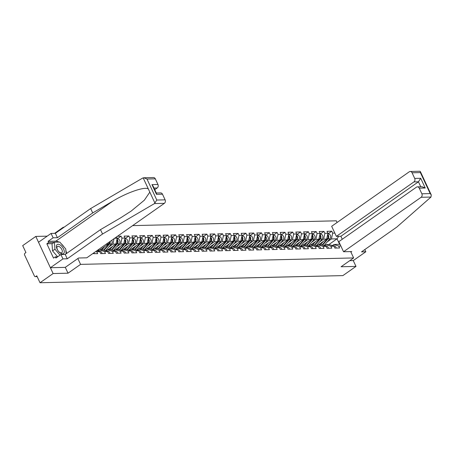 <?xml version="1.0" encoding="UTF-8"?>
<svg xmlns="http://www.w3.org/2000/svg" width="454" height="454" viewBox="0 0 454 454"><rect width="100%" height="100%" fill="white"/><g stroke="black" fill="none" stroke-linecap="round" stroke-linejoin="round"><path stroke-width="0.68" d="M47.199 236.154L35.798 236.421L22.7 245.62L25.935 252.56L24.981 253.23A1.283 1.039 -91.4 0 0 24.601 254.978L34.402 275.992A1.283 1.039 -91.4 0 0 35.821 276.475L36.774 275.799L40.014 282.746L342.889 275.606L355.987 266.407L353.269 260.579L349.762 260.664M54.582 233.345L63.265 227.25L64.059 227.233M337.101 222.471L336.323 220.814L132.636 225.615M35.798 236.421L53.112 273.546L68.021 273.195L80.579 264.376L77.85 258.519M63.458 227.653L63.265 227.25M80.579 264.376L353.638 257.94L350.675 251.59M114.607 238.276L117.211 238.214L116.593 236.88M116.582 246.811L120.707 243.912L121.967 238.1L121.065 236.171L117.484 236.256M121.967 238.1L125.02 238.032L124.118 236.097L128.868 235.989L125.003 238.702M124.385 246.63L128.51 243.73L129.77 237.919L128.868 235.989M129.77 237.919L132.823 237.845L131.921 235.915L136.677 235.802L132.806 238.52M132.188 246.443L136.314 243.548L137.573 237.731L136.677 235.802M137.573 237.731L140.627 237.663L139.724 235.734L144.48 235.62L140.615 238.333M139.997 246.261L144.122 243.361L145.382 237.55L144.48 235.62M145.382 237.55L148.43 237.476L147.533 235.547L152.283 235.433L148.418 238.151M147.8 246.074L151.925 243.179L153.185 237.368L152.283 235.433M153.185 237.368L156.238 237.294L155.336 235.365L160.086 235.251L156.221 237.964M155.603 245.892L159.729 242.992L160.988 237.181L160.086 235.251M160.988 237.181L164.042 237.107L163.139 235.178L167.895 235.07L164.025 237.782M163.406 245.71L167.532 242.811L168.792 236.999L167.895 235.07M168.792 236.999L171.845 236.926L170.942 234.996L175.698 234.883L171.833 237.601M171.215 245.523L175.34 242.629L176.6 236.812L175.698 234.883M176.6 236.812L179.648 236.744L178.751 234.809L183.501 234.701L179.636 237.414M179.018 245.342L183.144 242.442L184.403 236.63L183.501 234.701M184.403 236.63L187.457 236.557L186.554 234.627L191.304 234.514L187.44 237.232M186.821 245.154L190.947 242.26L192.207 236.449L191.304 234.514M192.207 236.449L195.26 236.375L194.357 234.446L199.113 234.332L195.243 237.045M194.624 244.973L198.75 242.073L200.01 236.262L199.113 234.332M200.01 236.262L203.063 236.188L202.161 234.258L206.916 234.151L203.052 236.863M202.433 244.791L206.559 241.891L207.819 236.08L206.916 234.151M207.819 236.08L210.866 236.006L209.969 234.077L214.719 233.963L210.855 236.682M210.236 244.604L214.362 241.71L215.622 235.893L214.719 233.963M215.622 235.893L218.675 235.825L217.772 233.889L222.522 233.782L218.658 236.494M218.039 244.422L222.165 241.522L223.425 235.711L222.522 233.782M223.425 235.711L226.478 235.637L225.576 233.708L230.331 233.594L226.461 236.313M225.842 244.235L229.968 241.341L231.228 235.524L230.331 233.594M231.228 235.524L234.281 235.456L233.379 233.526L238.134 233.413L234.27 236.125M233.651 244.053L237.777 241.153L239.037 235.342L238.134 233.413M239.037 235.342L242.084 235.268L241.188 233.339L245.937 233.225L242.073 235.944M241.454 243.866L245.58 240.972L246.84 235.161L245.937 233.225M246.84 235.161L249.893 235.087L248.991 233.157L253.741 233.044L249.876 235.762M249.257 243.684L253.383 240.785L254.643 234.973L253.741 233.044M254.643 234.973L257.696 234.905L256.794 232.97L261.549 232.862L257.679 235.575M257.06 243.503L261.186 240.603L262.446 234.792L261.549 232.862M262.446 234.792L265.499 234.718L264.597 232.788L269.353 232.675L265.488 235.393M264.869 243.316L268.995 240.421L270.255 234.605L269.353 232.675M270.255 234.605L273.302 234.536L272.406 232.607L277.156 232.493L273.291 235.206M272.672 243.134L276.798 240.234L278.058 234.423L277.156 232.493M278.058 234.423L281.111 234.349L280.209 232.42L284.959 232.306L281.094 235.024M280.476 242.947L284.601 240.053L285.861 234.241L284.959 232.306M285.861 234.241L288.914 234.168L288.012 232.238L292.768 232.125L288.897 234.837M288.279 242.765L292.404 239.865L293.664 234.054L292.768 232.125M293.664 234.054L296.717 233.986L295.815 232.051L300.571 231.943L296.706 234.656M296.087 242.584L300.213 239.684L301.473 233.872L300.571 231.943M301.473 233.872L304.521 233.799L303.624 231.869L308.374 231.756L304.509 234.474M303.891 242.396L308.016 239.502L309.276 233.685L308.374 231.756M309.276 233.685L312.329 233.617L311.427 231.682L316.177 231.574L312.312 234.287M311.694 242.215L315.819 239.315L317.079 233.504L316.177 231.574M317.079 233.504L320.132 233.43L319.23 231.5L323.986 231.387L320.115 234.105M319.497 242.027L323.623 239.133L324.882 233.322L323.986 231.387M324.882 233.322L327.936 233.248L327.033 231.319L331.789 231.205L327.924 233.918M327.306 241.846L331.431 238.946L332.691 233.135L331.789 231.205M332.691 233.135L334.836 233.084M340.858 246.006L338.712 246.057L333.991 244.445L332.328 245.608M92.815 253.576L97.672 253.69L96.77 251.754L99.823 251.686L100.726 253.616L105.476 253.502L104.579 251.573L107.626 251.499L108.529 253.434L113.284 253.321L112.382 251.391L115.435 251.317L116.332 253.247L121.087 253.133L120.185 251.204L123.238 251.136L124.141 253.065L128.891 252.952L127.988 251.022L131.041 250.948L131.944 252.878L136.694 252.77L135.797 250.835L138.845 250.767L139.747 252.696L144.503 252.583L143.6 250.653L146.653 250.58L147.55 252.515L152.306 252.401L151.403 250.472L154.456 250.398L155.359 252.328L160.109 252.214L159.206 250.285L162.26 250.216L163.162 252.146L167.912 252.032L167.015 250.103L170.063 250.029L170.965 251.959L175.721 251.851L174.818 249.916L177.872 249.848L178.768 251.777L183.524 251.664L182.621 249.734L185.675 249.66L186.577 251.59L191.327 251.482L190.425 249.552L193.478 249.479L194.38 251.408L199.13 251.295L198.233 249.365L201.281 249.291L202.183 251.227L206.939 251.113L206.037 249.184L209.09 249.11L209.986 251.039L214.742 250.931L213.84 248.996L216.893 248.928L217.795 250.858L222.545 250.744L221.643 248.815L224.696 248.741L225.598 250.67L230.348 250.563L229.452 248.627L232.499 248.559L233.401 250.489L238.157 250.375L237.255 248.446L240.308 248.372L241.205 250.307L245.96 250.194L245.058 248.264L248.111 248.19L249.013 250.12L253.763 250.006L252.861 248.077L255.914 248.009L256.816 249.938L261.566 249.825L260.67 247.895L263.717 247.822L264.62 249.751L269.375 249.643L268.473 247.708L271.526 247.64L272.423 249.569L277.178 249.456L276.276 247.526L279.329 247.453L280.231 249.388L284.981 249.274L284.079 247.345L287.132 247.271L288.035 249.201L292.785 249.087L291.888 247.158L294.935 247.089L295.838 249.019L300.593 248.906L299.691 246.976L302.744 246.902L303.641 248.832L308.397 248.724L307.494 246.789L310.547 246.721L311.45 248.65L316.2 248.537L315.297 246.607L318.35 246.533L319.253 248.463L324.003 248.355L323.106 246.426L326.154 246.352L327.056 248.281L331.812 248.168L330.909 246.238L333.962 246.164L334.859 248.1L339.615 247.986L338.712 246.057M96.77 251.754L95.856 251.442M99.823 251.686L96.923 250.693M104.579 251.573L99.857 249.961L98.195 251.13M99.857 249.961L102.905 249.887L107.626 251.499M99.965 249.955L108.148 244.212L106.088 244.258M112.382 251.391L107.66 249.774L105.998 250.943M107.66 249.774L110.714 249.706L115.435 251.317M108.148 244.212L108.506 242.561M108.778 246.993L112.904 244.099L114.085 238.645M107.768 249.774L115.952 244.025L112.904 244.099M120.185 251.204L115.464 249.592L113.801 250.761M115.464 249.592L118.517 249.518L123.238 251.136M115.952 244.025L117.211 238.214M115.571 249.592L123.76 243.843L120.707 243.912M127.988 251.022L123.267 249.411L121.604 250.574M123.267 249.411L126.32 249.337L131.041 250.948M123.76 243.843L125.02 238.032M123.38 249.405L131.564 243.656L128.51 243.73M135.797 250.835L131.075 249.223L129.413 250.392M131.075 249.223L134.123 249.155L138.845 250.767M131.564 243.656L132.823 237.845M131.183 249.223L139.367 243.475L136.314 243.548M143.6 250.653L138.879 249.042L137.216 250.211M138.879 249.042L141.932 248.968L146.653 250.58M139.367 243.475L140.627 237.663M138.986 249.036L147.17 243.293L144.122 243.361M151.403 250.472L146.682 248.854L145.019 250.023M146.682 248.854L149.735 248.786L154.456 250.398M147.17 243.293L148.43 237.476M146.79 248.854L154.979 243.106L151.925 243.179M159.206 250.285L154.485 248.673L152.822 249.842M154.485 248.673L157.538 248.599L162.26 250.216M154.979 243.106L156.238 237.294M154.598 248.673L162.782 242.924L159.729 242.992M167.015 250.103L162.294 248.491L160.631 249.655M162.294 248.491L165.341 248.417L170.063 250.029M162.782 242.924L164.042 237.107M162.401 248.486L170.585 242.737L167.532 242.811M174.818 249.916L170.097 248.304L168.434 249.473M170.097 248.304L173.15 248.236L177.872 249.848M170.585 242.737L171.845 236.926M170.205 248.304L178.388 242.555L175.34 242.629M182.621 249.734L177.9 248.122L176.237 249.291M177.9 248.122L180.953 248.049L185.675 249.66M178.388 242.555L179.648 236.744M178.008 248.117L186.197 242.368L183.144 242.442M190.425 249.552L185.703 247.935L184.04 249.104M185.703 247.935L188.756 247.867L193.478 249.479M186.197 242.368L187.457 236.557M185.817 247.935L194 242.186L190.947 242.26M198.233 249.365L193.512 247.753L191.849 248.923M193.512 247.753L196.559 247.68L201.281 249.291M194 242.186L195.26 236.375M193.62 247.753L201.803 242.005L198.75 242.073M206.037 249.184L201.315 247.572L199.652 248.735M201.315 247.572L204.368 247.498L209.09 249.11M201.803 242.005L203.063 236.188M201.423 247.566L209.606 241.817L206.559 241.891M213.84 248.996L209.118 247.385L207.455 248.554M209.118 247.385L212.171 247.311L216.893 248.928M209.606 241.817L210.866 236.006M209.226 247.385L217.415 241.636L214.362 241.71M221.643 248.815L216.921 247.203L215.258 248.366M216.921 247.203L219.974 247.129L224.696 248.741M217.415 241.636L218.675 235.825M217.035 247.197L225.218 241.449L222.165 241.522M229.452 248.627L224.73 247.016L223.067 248.185M224.73 247.016L227.777 246.948L232.499 248.559M225.218 241.449L226.478 235.637M224.838 247.016L233.021 241.267L229.968 241.341M237.255 248.446L232.533 246.834L230.87 248.003M232.533 246.834L235.586 246.76L240.308 248.372M233.021 241.267L234.281 235.456M232.641 246.828L240.824 241.085L237.777 241.153M245.058 248.264L240.336 246.653L238.673 247.816M240.336 246.653L243.389 246.579L248.111 248.19M240.824 241.085L242.084 235.268M240.444 246.647L248.633 240.898L245.58 240.972M252.861 248.077L248.139 246.465L246.477 247.634M248.139 246.465L251.193 246.391L255.914 248.009M248.633 240.898L249.893 235.087M248.253 246.465L256.436 240.716L253.383 240.785M260.67 247.895L255.948 246.284L254.285 247.447M255.948 246.284L258.996 246.21L263.717 247.822M256.436 240.716L257.696 234.905M256.056 246.278L264.239 240.529L261.186 240.603M268.473 247.708L263.751 246.096L262.089 247.265M263.751 246.096L266.804 246.028L271.526 247.64M264.239 240.529L265.499 234.718M263.859 246.096L272.042 240.348L268.995 240.421M276.276 247.526L271.554 245.915L269.892 247.084M271.554 245.915L274.608 245.841L279.329 247.453M272.042 240.348L273.302 234.536M271.662 245.909L279.851 240.166L276.798 240.234M284.079 247.345L279.358 245.727L277.695 246.897M279.358 245.727L282.411 245.659L287.132 247.271M279.851 240.166L281.111 234.349M279.471 245.727L287.654 239.979L284.601 240.053M291.888 247.158L287.166 245.546L285.504 246.715M287.166 245.546L290.214 245.472L294.935 247.089M287.654 239.979L288.914 234.168M287.274 245.546L295.458 239.797L292.404 239.865M299.691 246.976L294.969 245.364L293.307 246.528M294.969 245.364L298.023 245.291L302.744 246.902M295.458 239.797L296.717 233.986M295.077 245.359L303.261 239.61L300.213 239.684M307.494 246.789L302.773 245.177L301.11 246.346M302.773 245.177L305.826 245.109L310.547 246.721M303.261 239.61L304.521 233.799M302.88 245.177L311.069 239.428L308.016 239.502M315.297 246.607L310.576 244.995L308.913 246.164M310.576 244.995L313.629 244.922L318.35 246.533M311.069 239.428L312.329 233.617M310.689 244.99L318.873 239.247L315.819 239.315M323.106 246.426L318.385 244.808L316.722 245.977M318.385 244.808L321.432 244.74L326.154 246.352M318.873 239.247L320.132 233.43M318.492 244.808L326.676 239.059L323.623 239.133M330.909 246.238L326.188 244.627L324.525 245.796M326.188 244.627L329.241 244.553L333.962 246.164M326.676 239.059L327.936 233.248M328.872 244.564L337.055 238.815L331.431 238.946M333.991 244.445L339.62 244.309L337.055 238.815L338.65 236.335M340.12 244.417L339.62 244.309M53.112 273.546L40.014 282.746M353.638 257.94L341.079 266.759L355.987 266.407M121.065 236.171L117.2 238.883M68.021 273.195L65.291 267.338M336.187 248.066A2.815 2.281 -91.4 0 0 333.889 245.79L332.924 245.813M327.578 234.911A2.815 2.281 88.6 0 1 327.447 238.861L322.096 244.967M323.316 241.42L320.388 244.763M319.026 244.797L319.854 243.849M327.686 234.389A2.815 2.281 88.6 0 1 328.043 238.844L322.55 245.12M327.788 233.923L328.35 233.912A2.815 2.281 88.6 0 1 330.523 235.677A2.815 2.281 88.6 0 1 329.973 238.798L323.997 245.614M60.666 253.304A5.544 2.86 54.9 0 0 64.286 251.437A5.544 2.86 54.9 0 0 60.019 244.871A5.544 2.86 54.9 0 0 56.398 246.743A5.544 2.86 54.9 0 0 60.666 253.304M59.854 252.475A3.797 1.958 54.9 0 0 61.818 252.691A3.797 1.958 54.9 0 0 61.999 249.848A3.797 1.958 54.9 0 0 59.412 246.698A3.797 1.958 54.9 0 0 57.454 246.477A3.797 1.958 54.9 0 0 57.272 249.32A3.797 1.958 54.9 0 0 59.854 252.475M52.346 243.656L46.853 243.787L53.538 258.116L55.331 256.856L57.652 256.799L52.55 250.897L52.011 243.889L54.406 242.209L59.803 242.084L65.745 248.962L66.114 253.78M60.041 255.125L54.94 249.218L54.406 242.209M52.55 250.897L54.94 249.218M343.542 251.754L421.113 197.286A2.559 2.071 -91.4 0 0 421.868 193.796L419.235 188.155A2.559 2.071 -91.4 0 0 417.385 186.855A2.559 2.071 -91.4 0 0 416.403 187.184L338.832 241.659L343.542 251.754L351.748 251.561L350.931 252.135M421.868 193.796L430.199 193.597L431.283 194.976L430.988 197.053L396.813 227.079L361.526 251.862L365.828 251.76L364.8 249.558M365.828 251.76L353.269 260.579M414.701 178.428L412.073 172.781A2.559 2.071 -91.4 0 0 410.217 171.481A2.559 2.071 -91.4 0 0 409.236 171.816L331.664 226.291L336.374 236.386L413.946 181.912A2.559 2.071 -91.4 0 0 414.701 178.428L420.705 178.286L418.446 181.804L340.88 236.279L342.265 239.252M340.88 236.279L336.374 236.386M417.385 186.855L422.067 186.742L425.239 188.013L419.235 188.155M410.217 171.481L419.865 171.254L420.37 171.567L420.398 172.588L412.073 172.781M154.491 203.568L156.789 200.044L165.12 199.845A2.559 2.071 88.6 0 1 164.365 203.335L154.491 203.568L102.542 234.014L67.254 258.797L62.953 258.899L50.394 267.718L65.251 267.366L78.587 258.003L86.793 257.81L164.365 203.335M55.331 256.856L55.887 258.042L60.91 254.518L65.211 254.416L100.499 229.633L120.679 217.806L131.183 211.07L144.372 200.174L149.82 192.144L148.316 188.909C144.747 186.401 127.12 192.462 112.887 201.099L92.707 212.926L57.42 237.709L53.118 237.811L48.096 241.335L55.848 241.153A9.596 4.954 -125.1 0 1 59.003 242.101M100.499 229.633L102.542 234.014M60.91 254.518L62.953 258.899M65.211 254.416L67.254 258.797M155.319 178.831L146.988 179.029L143.816 177.764L153.463 177.537A2.559 2.071 88.6 0 1 155.319 178.831L157.952 184.477A2.559 2.071 88.6 0 1 157.197 187.962L153.985 188.041M154.752 189.681L157.197 187.962M46.853 243.787L48.646 242.527L48.096 241.335M143.816 177.764L142.613 178.099L90.664 208.545L55.377 233.328L51.075 233.43L53.118 237.811M51.075 233.43L38.516 242.249L50.394 267.718M55.377 233.328L57.42 237.709M90.664 208.545L92.707 212.926M156.301 193.007L160.631 192.905A2.559 2.071 88.6 0 1 162.487 194.204L165.12 199.845M61.25 243.758A9.596 4.954 -125.1 0 1 63.952 246.88M65.864 250.557A9.596 4.954 -125.1 0 1 66.556 253.468M54.14 242.396L48.646 242.527M162.487 194.204L156.482 194.346L156.454 193.325L153.032 185.992L151.948 184.619L157.952 184.477M328.384 248.253A2.815 2.281 -91.4 0 0 326.086 245.972L325.121 245.994M320.581 248.434A2.815 2.281 -91.4 0 0 318.282 246.159L317.312 246.181M312.778 248.616A2.815 2.281 -91.4 0 0 310.474 246.34L309.509 246.363M304.969 248.803A2.815 2.281 -91.4 0 0 302.67 246.528L301.706 246.55M297.166 248.985A2.815 2.281 -91.4 0 0 294.867 246.709L293.903 246.732M319.769 235.093A2.815 2.281 88.6 0 1 319.639 239.042L314.293 245.149M315.513 241.607L312.579 244.95M311.223 244.978L312.051 244.036M319.883 234.576A2.815 2.281 88.6 0 1 320.24 239.031L314.741 245.302M319.985 234.105L320.547 234.094A2.815 2.281 88.6 0 1 322.72 235.864A2.815 2.281 88.6 0 1 322.17 238.986L316.194 245.801M311.966 235.28A2.815 2.281 88.6 0 1 311.836 239.23L306.484 245.33M307.704 241.789L304.776 245.132M303.42 245.166L304.248 244.218M312.08 234.758A2.815 2.281 88.6 0 1 312.437 239.213L306.938 245.489M312.182 234.292L312.738 234.275A2.815 2.281 88.6 0 1 314.917 236.046A2.815 2.281 88.6 0 1 314.361 239.167L308.391 245.983M304.163 235.461A2.815 2.281 88.6 0 1 304.032 239.411L298.681 245.518M299.901 241.971L296.973 245.313M295.616 245.347L296.445 244.4M304.276 234.945A2.815 2.281 88.6 0 1 304.634 239.4L299.135 245.671M304.379 234.474L304.935 234.463A2.815 2.281 88.6 0 1 307.108 236.233A2.815 2.281 88.6 0 1 306.558 239.354L300.588 246.164M296.36 235.649A2.815 2.281 88.6 0 1 296.229 239.599L290.878 245.699M292.098 242.158L289.17 245.501M287.808 245.529L288.636 244.587M296.468 235.127A2.815 2.281 88.6 0 1 296.825 239.581L291.332 245.852M296.57 234.661L297.132 234.644A2.815 2.281 88.6 0 1 299.305 236.415A2.815 2.281 88.6 0 1 298.755 239.536L292.779 246.352M288.551 235.83A2.815 2.281 88.6 0 1 288.421 239.78L283.075 245.886M284.295 242.34L281.361 245.682M280.005 245.716L280.833 244.768M288.665 235.308A2.815 2.281 88.6 0 1 289.022 239.763L283.523 246.04M288.767 234.843L289.329 234.832A2.815 2.281 88.6 0 1 291.502 236.602A2.815 2.281 88.6 0 1 290.952 239.718L284.976 246.533M289.363 249.172A2.815 2.281 -91.4 0 0 287.064 246.897L286.094 246.919M280.748 236.012A2.815 2.281 88.6 0 1 280.617 239.962L275.266 246.068M276.486 242.527L273.558 245.869M272.201 245.898L273.03 244.956M280.861 235.495A2.815 2.281 88.6 0 1 281.219 239.95L275.72 246.221M280.964 235.024L281.52 235.013A2.815 2.281 88.6 0 1 283.699 236.784A2.815 2.281 88.6 0 1 283.143 239.905L277.173 246.721M281.559 249.354A2.815 2.281 -91.4 0 0 279.255 247.078L278.291 247.101M272.945 236.199A2.815 2.281 88.6 0 1 272.814 240.149L267.463 246.25M268.683 242.708L265.755 246.051M264.398 246.085L265.227 245.137M273.058 235.677A2.815 2.281 88.6 0 1 273.416 240.132L267.917 246.409M273.16 235.212L273.717 235.2A2.815 2.281 88.6 0 1 275.89 236.965A2.815 2.281 88.6 0 1 275.34 240.087L269.37 246.902M273.751 249.535A2.815 2.281 -91.4 0 0 271.452 247.26L270.488 247.282M265.142 236.381A2.815 2.281 88.6 0 1 265.011 240.331L259.66 246.437M260.88 242.89L257.951 246.233M256.589 246.267L257.418 245.319M265.25 235.864A2.815 2.281 88.6 0 1 265.607 240.319L260.114 246.59M265.352 235.393L265.913 235.382A2.815 2.281 88.6 0 1 268.087 237.153A2.815 2.281 88.6 0 1 267.537 240.274L261.561 247.084M265.948 249.723A2.815 2.281 -91.4 0 0 263.649 247.447L262.684 247.47M257.333 236.568A2.815 2.281 88.6 0 1 257.202 240.518L251.857 246.618M253.077 243.077L250.143 246.42M248.786 246.448L249.615 245.506M257.446 236.046A2.815 2.281 88.6 0 1 257.804 240.501L252.305 246.772M257.549 235.581L258.11 235.564A2.815 2.281 88.6 0 1 260.284 237.334A2.815 2.281 88.6 0 1 259.733 240.455L253.758 247.271M258.144 249.904A2.815 2.281 -91.4 0 0 255.84 247.629L254.876 247.651M249.53 236.75A2.815 2.281 88.6 0 1 249.399 240.699L244.048 246.806M245.268 243.259L242.34 246.601M240.983 246.636L241.812 245.688M249.643 236.228A2.815 2.281 88.6 0 1 250.001 240.688L244.502 246.959M249.745 235.762L250.302 235.751A2.815 2.281 88.6 0 1 252.481 237.521A2.815 2.281 88.6 0 1 251.925 240.643L245.954 247.453M250.341 250.092A2.815 2.281 -91.4 0 0 248.037 247.816L247.072 247.839M241.727 236.937A2.815 2.281 88.6 0 1 241.596 240.881L236.245 246.987M237.465 243.446L234.536 246.789M233.18 246.817L234.009 245.875M241.84 236.415A2.815 2.281 88.6 0 1 242.198 240.87L236.699 247.141M241.942 235.944L242.498 235.932A2.815 2.281 88.6 0 1 244.672 237.703A2.815 2.281 88.6 0 1 244.121 240.824L238.151 247.64M242.532 250.273A2.815 2.281 -91.4 0 0 240.234 247.998L239.269 248.02M233.923 237.119A2.815 2.281 88.6 0 1 233.793 241.068L228.441 247.169M229.662 243.628L226.733 246.97M225.371 247.004L226.2 246.057M234.031 236.596A2.815 2.281 88.6 0 1 234.389 241.051L228.895 247.328M234.133 236.131L234.695 236.12A2.815 2.281 88.6 0 1 236.869 237.885A2.815 2.281 88.6 0 1 236.318 241.006L230.343 247.822M234.729 250.455A2.815 2.281 -91.4 0 0 232.431 248.179L231.466 248.202M226.115 237.3A2.815 2.281 88.6 0 1 225.984 241.25L220.638 247.356M221.858 243.809L218.924 247.152M217.568 247.186L218.397 246.244M226.228 236.784A2.815 2.281 88.6 0 1 226.586 241.239L221.087 247.509M226.33 236.313L226.892 236.301A2.815 2.281 88.6 0 1 229.066 238.072A2.815 2.281 88.6 0 1 228.515 241.193L222.539 248.003M226.926 250.642A2.815 2.281 -91.4 0 0 224.622 248.366L223.657 248.389M218.312 237.487A2.815 2.281 88.6 0 1 218.181 241.437L212.83 247.538M214.05 243.997L211.121 247.339M209.765 247.368L210.594 246.426M218.425 236.965A2.815 2.281 88.6 0 1 218.783 241.42L213.284 247.697M218.527 236.5L219.083 236.483A2.815 2.281 88.6 0 1 221.263 238.254A2.815 2.281 88.6 0 1 220.706 241.375L214.736 248.19M219.123 250.824A2.815 2.281 -91.4 0 0 216.819 248.548L215.854 248.571M210.508 237.669A2.815 2.281 88.6 0 1 210.378 241.619L205.026 247.725M206.247 244.178L203.318 247.521M201.962 247.555L202.79 246.607M210.622 237.147A2.815 2.281 88.6 0 1 210.979 241.607L205.48 247.878M210.724 236.682L211.28 236.67A2.815 2.281 88.6 0 1 213.454 238.441A2.815 2.281 88.6 0 1 212.903 241.562L206.933 248.372M211.314 251.011A2.815 2.281 -91.4 0 0 209.016 248.735L208.051 248.758M202.705 237.856A2.815 2.281 88.6 0 1 202.575 241.8L197.223 247.907M198.443 244.366L195.515 247.708M194.153 247.736L194.982 246.794M202.813 237.334A2.815 2.281 88.6 0 1 203.171 241.789L197.677 248.06M202.915 236.869L203.477 236.852A2.815 2.281 88.6 0 1 205.651 238.622A2.815 2.281 88.6 0 1 205.1 241.744L199.124 248.559M203.511 251.193A2.815 2.281 -91.4 0 0 201.213 248.917L200.248 248.94M194.897 238.038A2.815 2.281 88.6 0 1 194.766 241.988L189.42 248.094M190.64 244.547L187.706 247.89M186.35 247.924L187.179 246.976M195.01 237.516A2.815 2.281 88.6 0 1 195.368 241.971L189.868 248.247M195.112 237.05L195.674 237.039A2.815 2.281 88.6 0 1 197.848 238.804A2.815 2.281 88.6 0 1 197.297 241.925L191.321 248.741M195.708 251.38A2.815 2.281 -91.4 0 0 193.404 249.098L192.439 249.121M187.093 238.219A2.815 2.281 88.6 0 1 186.963 242.169L181.611 248.276M182.831 244.729L179.903 248.071M178.547 248.105L179.375 247.163M187.207 237.703A2.815 2.281 88.6 0 1 187.564 242.158L182.065 248.429M187.309 237.232L187.865 237.221A2.815 2.281 88.6 0 1 190.044 238.991A2.815 2.281 88.6 0 1 189.488 242.113L183.518 248.928M187.905 251.561A2.815 2.281 -91.4 0 0 185.601 249.286L184.636 249.308M179.29 238.407A2.815 2.281 88.6 0 1 179.16 242.357L173.808 248.457M175.028 244.916L172.1 248.259M170.744 248.293L171.572 247.345M179.404 237.885A2.815 2.281 88.6 0 1 179.761 242.34L174.262 248.616M179.506 237.419L180.062 237.402A2.815 2.281 88.6 0 1 182.236 239.173A2.815 2.281 88.6 0 1 181.685 242.294L175.715 249.11M180.096 251.743A2.815 2.281 -91.4 0 0 177.798 249.467L176.833 249.49M171.487 238.588A2.815 2.281 88.6 0 1 171.357 242.538L166.005 248.644M167.225 245.098L164.297 248.44M162.935 248.474L163.763 247.526M171.595 238.072A2.815 2.281 88.6 0 1 171.953 242.527L166.459 248.798M171.697 237.601L172.259 237.59A2.815 2.281 88.6 0 1 174.432 239.36A2.815 2.281 88.6 0 1 173.882 242.481L167.906 249.291M172.293 251.93A2.815 2.281 -91.4 0 0 169.995 249.655L169.03 249.677M163.678 238.776A2.815 2.281 88.6 0 1 163.548 242.725L158.202 248.826M159.422 245.285L156.488 248.627M155.132 248.656L155.96 247.714M163.792 238.254A2.815 2.281 88.6 0 1 164.149 242.708L158.65 248.979M163.894 237.788L164.456 237.771A2.815 2.281 88.6 0 1 166.629 239.542A2.815 2.281 88.6 0 1 166.079 242.663L160.103 249.479M164.49 252.112A2.815 2.281 -91.4 0 0 162.186 249.836L161.221 249.859M155.875 238.957A2.815 2.281 88.6 0 1 155.745 242.907L150.393 249.013M151.613 245.466L148.685 248.809M147.329 248.843L148.157 247.895M155.989 238.435A2.815 2.281 88.6 0 1 156.346 242.89L150.847 249.167M156.091 237.97L156.647 237.958A2.815 2.281 88.6 0 1 158.826 239.729A2.815 2.281 88.6 0 1 158.27 242.845L152.3 249.66M156.687 252.299A2.815 2.281 -91.4 0 0 154.383 250.023L153.418 250.046M148.072 239.139A2.815 2.281 88.6 0 1 147.942 243.089L142.59 249.195M143.81 245.654L140.882 248.996M139.526 249.025L140.348 248.083M148.186 238.622A2.815 2.281 88.6 0 1 148.543 243.077L143.044 249.348M148.288 238.151L148.844 238.14A2.815 2.281 88.6 0 1 151.017 239.911A2.815 2.281 88.6 0 1 150.467 243.032L144.497 249.848M148.878 252.481A2.815 2.281 -91.4 0 0 146.58 250.205L145.615 250.228M140.269 239.326A2.815 2.281 88.6 0 1 140.138 243.276L134.787 249.377M136.007 245.835L133.079 249.178M131.717 249.212L132.545 248.264M140.377 238.804A2.815 2.281 88.6 0 1 140.734 243.259L135.241 249.535M140.479 238.339L141.041 238.322A2.815 2.281 88.6 0 1 143.214 240.092A2.815 2.281 88.6 0 1 142.664 243.213L136.688 250.029M141.075 252.662A2.815 2.281 -91.4 0 0 138.776 250.387L137.812 250.409M132.46 239.508A2.815 2.281 88.6 0 1 132.33 243.458L126.984 249.564M128.204 246.017L125.27 249.359M123.914 249.394L124.742 248.446M132.574 238.991A2.815 2.281 88.6 0 1 132.931 243.446L127.432 249.717M132.676 238.52L133.238 238.509A2.815 2.281 88.6 0 1 135.411 240.279A2.815 2.281 88.6 0 1 134.861 243.401L128.885 250.211M133.272 252.85A2.815 2.281 -91.4 0 0 130.968 250.574L130.003 250.597M124.657 239.695A2.815 2.281 88.6 0 1 124.527 243.645L119.175 249.745M120.395 246.204L117.467 249.547M116.111 249.575L116.939 248.633M124.771 239.173A2.815 2.281 88.6 0 1 125.128 243.628L119.629 249.899M124.873 238.708L125.429 238.691A2.815 2.281 88.6 0 1 127.608 240.461A2.815 2.281 88.6 0 1 127.052 243.582L121.082 250.398M125.469 253.031A2.815 2.281 -91.4 0 0 123.165 250.756L122.2 250.778M116.854 239.877A2.815 2.281 88.6 0 1 116.723 243.826L111.372 249.933M112.592 246.386L109.664 249.728M108.307 249.762L109.13 248.815M116.967 239.354A2.815 2.281 88.6 0 1 117.325 243.815L111.826 250.086M117.07 238.889L117.626 238.878A2.815 2.281 88.6 0 1 119.799 240.648A2.815 2.281 88.6 0 1 119.249 243.77L113.279 250.58M117.66 253.219A2.815 2.281 -91.4 0 0 115.361 250.943L114.397 250.966M109.635 241.766A2.815 2.281 88.6 0 1 108.92 244.008L103.569 250.114M104.789 246.573L101.861 249.916M100.499 249.944L101.327 249.002M110.197 241.375A2.815 2.281 88.6 0 1 109.516 243.997L104.023 250.268M111.752 240.279A2.815 2.281 88.6 0 1 111.446 243.951L105.47 250.767M109.857 253.4A2.815 2.281 -91.4 0 0 107.558 251.124L106.594 251.147M99.443 248.923L97.667 250.948M102.054 253.582A2.815 2.281 -91.4 0 0 99.749 251.306L98.785 251.329M94.25 253.769A2.815 2.281 -91.4 0 0 93.927 252.799M35.821 276.475L37.075 276.446M327.447 238.861L326.715 238.878M329.973 238.798L328.043 238.844M430.199 193.597L420.398 172.588M420.705 178.286L425.239 188.013M430.988 197.053L421.113 197.286M420.767 186.776L418.446 181.804L413.946 181.912M154.979 203.199L149.82 192.144M148.316 188.909L143.163 177.86M146.988 179.029L156.789 200.044M156.482 194.346L151.948 184.619M55.848 241.153L112.887 201.099M319.639 239.042L318.912 239.059M322.17 238.986L320.24 239.031M311.836 239.23L311.109 239.247M314.361 239.167L312.437 239.213M304.032 239.411L303.3 239.428M306.558 239.354L304.634 239.4M296.229 239.599L295.497 239.616M298.755 239.536L296.825 239.581M288.421 239.78L287.694 239.797M290.952 239.718L289.022 239.763M280.617 239.962L279.891 239.979M283.143 239.905L281.219 239.95M272.814 240.149L272.082 240.166M275.34 240.087L273.416 240.132M265.011 240.331L264.279 240.348M267.537 240.274L265.607 240.319M257.202 240.518L256.476 240.535M259.733 240.455L257.804 240.501M249.399 240.699L248.673 240.716M251.925 240.643L250.001 240.688M241.596 240.881L240.864 240.898M244.121 240.824L242.198 240.87M233.793 241.068L233.061 241.085M236.318 241.006L234.389 241.051M225.984 241.25L225.258 241.267M228.515 241.193L226.586 241.239M218.181 241.437L217.455 241.454M220.706 241.375L218.783 241.42M210.378 241.619L209.646 241.636M212.903 241.562L210.979 241.607M202.575 241.8L201.843 241.823M205.1 241.744L203.171 241.789M194.766 241.988L194.04 242.005M197.297 241.925L195.368 241.971M186.963 242.169L186.236 242.186M189.488 242.113L187.564 242.158M179.16 242.357L178.428 242.374M181.685 242.294L179.761 242.34M171.357 242.538L170.625 242.555M173.882 242.481L171.953 242.527M163.548 242.725L162.821 242.742M166.079 242.663L164.149 242.708M155.745 242.907L155.018 242.924M158.27 242.845L156.346 242.89M147.942 243.089L147.209 243.106M150.467 243.032L148.543 243.077M140.138 243.276L139.406 243.293M142.664 243.213L140.734 243.259M132.33 243.458L131.603 243.475M134.861 243.401L132.931 243.446M124.527 243.645L123.8 243.662M127.052 243.582L125.128 243.628M116.723 243.826L115.991 243.843M119.249 243.77L117.325 243.815M108.92 244.008L108.188 244.025M111.446 243.951L109.516 243.997M37.143 276.594L35.327 276.639M431.283 194.976L420.37 171.567"/></g></svg>
